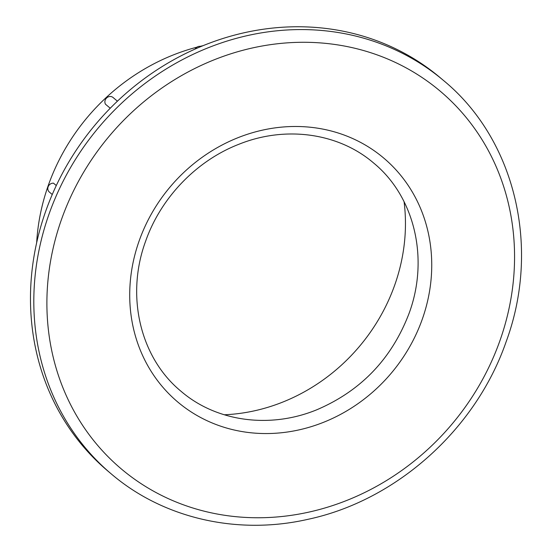 <?xml version="1.0" encoding="UTF-8"?>
<svg xmlns="http://www.w3.org/2000/svg" width="552" height="552" viewBox="0 0 552 552"><rect width="100%" height="100%" fill="white"/><g stroke="black" fill="none" stroke-linecap="round" stroke-linejoin="round"><path stroke-width="0.83" d="M202.936 45.699A201.859 182.795 130.2 0 0 200.217 46.34M196.864 47.189A201.859 182.795 130.2 0 0 48.417 185.051A201.859 182.795 130.2 0 0 36.667 242.728M56.29 185.548L53.489 183.181A5.147 4.664 -49.8 0 0 48.307 186.369A5.147 4.664 -49.8 0 0 49.349 192.061L52.254 194.511M110.227 108.226L105.48 104.225A5.147 4.664 -49.8 0 1 106.653 97.939A5.147 4.664 -49.8 0 1 112.863 97.331L117.41 101.168M224.25 414.773A181.263 164.144 130.2 0 0 394.618 285.363A181.263 164.144 130.2 0 0 404.071 201.687M45.878 210.754A257.473 233.158 -49.8 0 1 440.103 77.611L443.442 80.426A257.473 233.158 -49.8 0 0 49.218 213.576A257.473 233.158 -49.8 0 0 111.331 473.975L107.992 471.153A257.473 233.158 -49.8 0 1 45.878 210.754M195.111 49.038A5.147 4.664 -49.8 0 1 200.997 46.499M422.19 319.47A159.631 144.562 130.2 0 0 333.567 131.631A159.631 144.562 130.2 0 0 139.263 240.568A159.631 144.562 130.2 0 0 227.886 428.407A159.631 144.562 130.2 0 0 422.19 319.47M61.679 218.937A247.179 223.836 -49.8 0 1 362.54 50.253A247.179 223.836 -49.8 0 1 499.774 341.101A247.179 223.836 -49.8 0 1 198.913 509.786A247.179 223.836 -49.8 0 1 61.679 218.937M409.149 313.191C429.359 258.364 414.448 196.484 373.697 163.075C338.749 132.991 285.736 125.394 238.926 144.258C196.56 160.618 160.77 197.788 145.624 241.21C125.421 296.038 140.325 357.917 181.077 391.327C216.322 421.68 269.962 429.111 317.055 409.667C361.174 390.719 391.872 358.558 409.149 313.191M111.331 473.975C163.254 518.328 237.16 535.35 307.505 519.418C396.177 500.747 475.817 429.449 506.136 341.736C540.967 247.503 515.271 139.387 443.442 80.426"/></g></svg>
